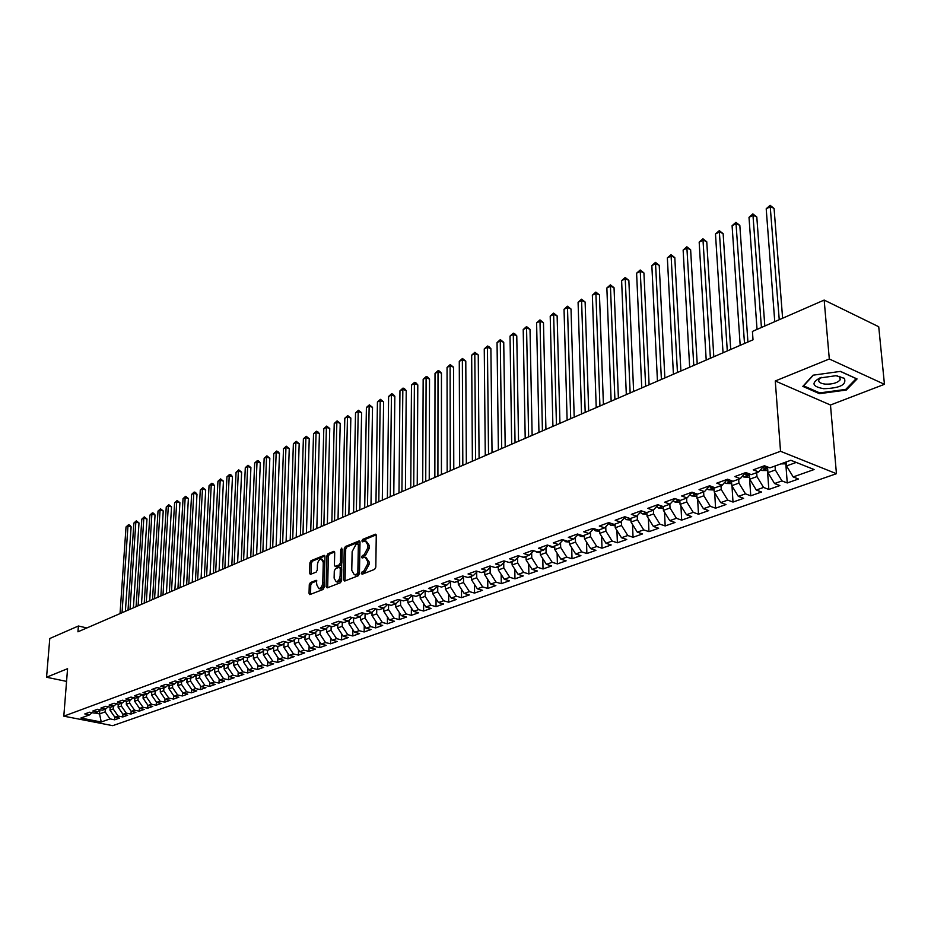<?xml version="1.0" encoding="UTF-8"?>
<svg xmlns="http://www.w3.org/2000/svg" width="931" height="931" viewBox="0 0 931 931"><rect width="100%" height="100%" fill="white"/><g stroke="black" fill="none" stroke-linecap="round" stroke-linejoin="round"><path stroke-width="1.4" d="M361.321 573.333L362.112 574.252L374.599 569.376L375.81 567.142L376.264 535.523L375.484 534.196L362.718 539.375L361.891 540.923L362.427 541.842L365.429 540.946L367.908 545.182L367.861 547.789L364.044 554.876L362.438 555.528L361.612 557.075L362.147 558.006L365.127 557.134L367.64 561.44L367.594 564.07L363.765 571.157L362.159 571.785L361.321 573.333M365.918 557.366L369.107 561.859L369.072 564.489L365.231 571.576L363.625 572.204L362.811 573.985M376.171 534.86L364.184 539.805L363.358 541.516M366.232 541.179L369.363 545.613L369.328 548.219L365.511 555.307L363.905 555.947L363.078 557.692M310.419 582.562L309.278 584.691L309.034 593.268L309.767 594.606L323.022 589.498L324.174 587.345L324.954 556.633L324.232 555.33L311.035 560.695L309.907 562.824L309.616 573.1L310.337 574.404L316.144 572.134L317.285 569.993L317.413 564.873C317.843 561.335 319.158 559.38 321.346 558.996L323.278 562.475L322.754 582.69C322.335 586.227 321.032 588.194 318.844 588.567L316.877 585.005L316.237 580.316L310.419 582.562L311.862 582.957L310.733 585.075L310.582 594.35M77.948 631.812L753.016 339.803L752.423 331.424L824.156 300.073L829.312 358.994L775.267 380.977L780.527 451.291L63.808 716.16L67.567 668.691L46.55 677.244L49.785 638.515L78.402 626.004L77.948 631.812M343.586 579.757L344.691 581.049L358.249 575.754L359.447 573.554L360.006 542.214L359.238 540.899L345.424 546.509L344.249 548.696L343.586 579.757L345.157 580.863M340.432 582.713L327.188 587.88L326.118 586.588L326.886 555.842L328.038 553.689L333.973 551.315L334.706 552.618L334.415 565.094L335.16 566.42L339.256 564.849L340.42 562.673L340.711 549.639L341.77 548.08L341.607 580.525L340.432 582.713M780.527 451.291L836.445 473.693L112.721 725.668L63.808 716.16M663.244 506.592L669.994 504.148L664.571 502.228L674.777 498.492L680.212 500.436L687.078 497.945L681.655 495.99L692.047 492.185L697.482 494.163L704.488 491.626L699.053 489.636L709.643 485.761L715.078 487.774L722.212 485.191L716.777 483.166L727.577 479.221L733.011 481.269L740.285 478.627L734.838 476.567L745.847 472.541L751.294 474.624L758.695 471.936L753.249 469.841L764.467 465.744L769.914 467.862L790.826 460.275L814.101 469.538L793.189 476.94L798.472 479.011L787.254 482.956L781.97 480.92L774.557 483.538L779.841 485.563L768.831 489.45L763.548 487.437L756.275 490.02L761.558 492.01L750.758 495.816L745.475 493.849L738.33 496.374L743.613 498.329L733.011 502.065L727.728 500.122L720.722 502.612L726.005 504.532L715.59 508.198L710.306 506.301L703.429 508.733L708.712 510.619L698.483 514.215L693.211 512.353L686.45 514.75L691.721 516.6L681.678 520.138L676.406 518.299L669.773 520.65L663.407 510.374L663.221 506.58L657.821 504.683L647.801 508.349L653.225 510.235L646.603 512.632L641.18 510.77L631.334 514.354L636.746 516.216L630.24 518.579L624.829 516.728L615.17 520.266L620.57 522.082L614.181 524.409L608.781 522.594L599.285 526.062L604.685 527.854L598.4 530.135L593.012 528.354L583.679 531.764L589.067 533.521L582.899 535.767L577.511 534.01L568.341 537.362L573.729 539.096L567.666 541.295L562.289 539.573L553.27 542.866L558.647 544.565L552.688 546.73L547.323 545.042L538.467 548.278L543.82 549.953L537.967 552.071L532.613 550.407L523.909 553.596L529.262 555.237L523.501 557.332L518.148 555.691L509.594 558.821L514.936 560.439L509.269 562.499L503.927 560.881L495.513 563.953L500.843 565.559L495.28 567.573L489.95 565.99L481.676 569.016L486.994 570.587L481.513 572.577L476.195 571.006L468.06 573.985L473.367 575.533L467.979 577.488L462.672 575.952L454.665 578.873L459.961 580.397L454.654 582.329L449.37 580.804L441.48 583.69L446.764 585.192L441.55 587.077L436.278 585.587L428.516 588.427L433.788 589.905L428.656 591.767L423.384 590.301L415.761 593.082L421.01 594.537L415.959 596.375L410.711 594.921L403.204 597.667L408.441 599.098L403.472 600.902L398.235 599.483L390.834 602.182L396.071 603.591L391.171 605.371L385.946 603.963L378.661 606.628L383.886 608.013L379.057 609.77L373.855 608.385L366.686 611.004L371.888 612.377L367.14 614.099L361.938 612.738L354.886 615.31L360.076 616.659L355.398 618.359L350.207 617.02L343.26 619.557L348.438 620.884L343.83 622.56L338.663 621.233L331.808 623.735L336.975 625.05L332.437 626.691L327.281 625.388L320.543 627.855L325.687 629.147L321.218 630.764L316.075 629.484L309.429 631.905L314.562 633.185L310.163 634.779L305.031 633.511L298.49 635.908L303.599 637.165L299.27 638.736L294.149 637.491L287.702 639.841L292.8 641.087L288.529 642.634L283.431 641.401L277.077 643.728L282.163 644.95L277.95 646.475L272.864 645.264L266.603 647.545L271.666 648.756L267.511 650.269L262.449 649.058L256.269 651.316L261.332 652.515L257.235 653.993L252.185 652.817L246.098 655.04L251.137 656.215L247.099 657.682L242.06 656.506L236.055 658.706L241.082 659.858L237.102 661.301L232.087 660.149L226.163 662.313L231.179 663.454L227.245 664.885L222.241 663.745L216.411 665.874L221.403 667.003L217.528 668.411L212.547 667.294L206.787 669.389L211.768 670.506L207.95 671.891L202.97 670.785L197.291 672.857L202.26 673.951L198.489 675.324L193.532 674.23L187.934 676.278L192.88 677.361L189.168 678.711L184.222 677.628L178.705 679.642L183.628 680.724L179.974 682.051L175.04 680.98L169.593 682.97L174.504 684.029L170.897 685.344L165.986 684.297L160.597 686.252L165.509 687.299L161.936 688.603L157.036 687.555L151.73 689.499L156.617 690.523L153.091 691.803L148.215 690.779L142.978 692.687L147.854 693.711L144.375 694.968L139.51 693.956L134.343 695.841L139.196 696.853L135.763 698.099L130.922 697.098L125.813 698.96L130.654 699.949L127.268 701.183L122.438 700.193L117.399 702.032L122.217 703.01L118.877 704.232L114.059 703.254L109.09 705.07L113.896 706.035L110.603 707.234L105.797 706.268L100.885 708.06L105.68 709.015L102.422 710.202L97.639 709.247L92.797 711.016L97.569 711.971L94.345 713.134L89.585 712.192L84.791 713.937L89.551 714.88L92.111 712.692M664.513 512.155L665.176 525.945L675.045 522.477L669.773 520.65M665.176 525.945L659.916 524.141L653.399 526.457L647.068 516.274L646.905 512.527M648.372 518.369L648.965 531.659L658.659 528.249L653.399 526.457M648.965 531.659L643.705 529.879L637.304 532.148L631.02 522.058L630.857 518.346M632.51 524.467L633.045 537.268L642.565 533.917L637.304 532.148M633.045 537.268L627.785 535.523L621.489 537.746L615.24 527.761L615.1 524.072M616.916 530.437L617.393 542.785L626.749 539.48L621.489 537.746M617.393 542.785L612.144 541.062L605.953 543.25L599.739 533.347L599.622 529.692M601.589 536.303L602.008 548.196L611.202 544.961L605.953 543.25M602.008 548.196L596.759 546.509L590.685 548.662L584.505 538.851L584.4 535.22M586.518 542.051L586.879 553.526L595.921 550.337L590.685 548.662M586.879 553.526L581.642 551.862L575.672 553.98L569.528 544.263L569.435 540.655M571.704 547.696L572.006 558.763L580.897 555.632L575.672 553.98M572.006 558.763L566.781 557.122L560.916 559.205L554.806 549.569L554.725 545.997M557.122 553.235L557.39 563.907L566.129 560.834L560.916 559.205M557.39 563.907L552.176 562.301L546.404 564.349L540.329 554.795L540.259 551.245M542.796 558.67L543.017 568.969L551.618 565.943L546.404 564.349M543.017 568.969L537.804 567.386L532.125 569.4L526.096 559.938L526.027 556.412M528.692 564L528.878 573.95L537.327 570.971L532.125 569.4M528.878 573.95L523.676 572.39L518.09 574.369L512.097 564.989L512.038 561.486M514.808 569.248L514.959 578.849L523.28 575.917L518.09 574.369M514.959 578.849L509.781 577.313L504.276 579.268L498.318 569.958L498.271 566.49M501.157 574.392L501.274 583.667L509.466 580.793L504.276 579.268M501.274 583.667L496.095 582.166L490.695 584.074L484.772 574.858L484.737 571.401M487.728 579.454L487.809 588.415L495.862 585.576L490.695 584.074M487.809 588.415L482.642 586.926L477.324 588.811L471.435 579.664L471.412 576.242M474.496 584.424L474.554 593.082L482.491 590.289L477.324 588.811M474.554 593.082L469.399 591.616L464.162 593.466L458.308 584.4L458.296 581.002M461.485 589.311L461.52 597.667L469.317 594.921L464.162 593.466M461.52 597.667L456.376 596.236L451.221 598.051L445.39 589.067L445.39 585.68M448.672 594.118L448.684 602.194L456.353 599.494L451.221 598.051M448.684 602.194L443.552 600.774L438.478 602.566L432.682 593.652L432.694 590.301M436.045 598.842L436.045 606.64L443.598 603.986L438.478 602.566M436.045 606.64L430.925 605.243L425.921 607.012L420.172 598.168L420.184 594.839M423.628 603.486L423.593 611.027L431.041 608.409L425.921 607.012M423.593 611.027L418.485 609.642L413.573 611.388L407.848 602.625L407.871 599.308M411.397 608.048L411.339 615.344L418.671 612.761L413.573 611.388M411.339 615.344L406.253 613.983L401.401 615.694L395.71 607L395.745 603.707M399.341 612.551L399.271 619.592L406.498 617.055L401.401 615.694M399.271 619.592L394.197 618.254L389.426 619.941L383.77 611.318L383.805 608.048M387.471 616.962L387.389 623.782L394.5 621.268L389.426 619.941M387.389 623.782L382.327 622.455L377.625 624.119L371.993 615.566L372.051 612.226M375.775 621.314L375.682 627.901L382.688 625.434L377.625 624.119M375.682 627.901L370.631 626.598L365.999 628.239L360.402 619.743L360.46 616.287M364.254 625.597L364.149 631.963L371.05 629.531L365.999 628.239M364.149 631.963L359.11 630.683L354.548 632.289L348.985 623.863L349.055 620.302M352.907 629.81L352.791 635.966L359.587 633.569L354.548 632.289M352.791 635.966L347.752 634.698L343.26 636.292L337.732 627.936L337.813 624.259M341.724 633.953L341.596 639.911L348.287 637.549L343.26 636.292M341.596 639.911L336.568 638.654L332.146 640.225L326.641 631.928L326.734 628.169M330.691 638.038L330.552 643.798L337.162 641.471L332.146 640.225M330.552 643.798L325.547 642.565L321.183 644.112L315.714 635.873L315.818 632.021M319.822 642.053L319.682 647.627L326.187 645.334L321.183 644.112M319.682 647.627L314.69 646.405L310.395 647.929L304.949 639.76L305.065 635.815M309.115 646.021L308.964 651.397L315.376 649.14L310.395 647.929M308.964 651.397L303.983 650.199L299.747 651.7L294.336 643.6L294.464 639.562M298.548 649.919L298.397 655.121L304.716 652.887L299.747 651.7M298.397 655.121L293.428 653.934L289.25 655.412L283.874 647.371L284.013 643.251M288.144 653.76L287.982 658.787L294.208 656.588L289.25 655.412M287.982 658.787L283.024 657.623L278.904 659.078L273.551 651.095L273.702 646.905M277.88 657.542L277.706 662.407L283.85 660.242L278.904 659.078M277.706 662.407L272.771 661.254L268.71 662.697L263.38 654.772L263.543 650.501M267.756 661.266L267.581 665.968L273.633 663.838L268.71 662.697M267.581 665.968L262.658 664.839L258.655 666.259L253.348 658.392L253.523 654.051M257.771 664.943L257.584 669.494L263.566 667.387L258.655 666.259M257.584 669.494L252.685 668.365L248.728 669.773L243.468 661.953L243.654 657.554M247.914 668.563L247.739 672.962L253.628 670.879L248.728 669.773M247.739 672.962L242.84 671.856L238.953 673.229L233.704 665.479L233.902 661.01M238.208 672.135L238.022 676.383L243.829 674.335L238.953 673.229M238.022 676.383L233.146 675.289L229.294 676.651L224.092 668.958L224.301 664.42M228.619 675.65L228.432 679.758L234.17 677.733L229.294 676.651M228.432 679.758L223.568 678.676L219.774 680.026L214.596 672.38L214.817 667.795L211.768 670.506M219.169 679.118L218.971 683.086L224.639 681.096L219.774 680.026M218.971 683.086L214.13 682.027L210.383 683.354L205.227 675.755L205.448 671.332M209.836 682.539L209.65 686.368L215.224 684.401L210.383 683.354M209.65 686.368L204.808 685.321L201.119 686.636L195.987 679.095L196.208 674.824M200.631 685.903L200.444 689.615L205.949 687.672L201.119 686.636M200.444 689.615L195.626 688.579L191.984 689.871L186.875 682.388L187.096 678.257M191.542 689.231L191.355 692.815L196.79 690.895L191.984 689.871M191.355 692.815L186.549 691.791L182.953 693.06L177.879 685.635L178.1 681.643M182.581 692.513L182.395 695.969L187.759 694.084L182.953 693.06M182.395 695.969L177.6 694.957L174.05 696.213L169 688.835L169.221 684.983M173.725 695.748L173.538 699.088L178.833 697.226L174.05 696.213M173.538 699.088L168.767 698.087L165.264 699.332L160.237 692.001L160.458 688.288M164.996 698.937L164.81 702.16L170.036 700.321L165.264 699.332M164.81 702.16L160.051 701.183L156.594 702.405L151.59 695.12L151.811 691.535M156.373 702.079L156.187 705.198L161.342 703.382L156.594 702.405M156.187 705.198L151.439 704.232L148.029 705.43L143.048 698.203L143.269 694.747M147.854 705.186L147.668 708.2L152.765 706.408L148.029 705.43M147.668 708.2L142.943 707.234L139.569 708.433L134.623 701.241L134.844 697.901M139.452 708.247L139.266 711.156L144.293 709.387L139.569 708.433M139.266 711.156L134.553 710.202L131.224 711.389L126.302 704.255L126.511 701.031M131.155 711.272L130.968 714.077L135.938 712.331L131.224 711.389M130.968 714.077L126.267 713.146L122.985 714.31L118.086 707.223L118.295 704.104M122.95 714.263L122.776 716.963L127.675 715.241L122.985 714.31M122.776 716.963L118.086 716.032L114.839 717.184L109.974 710.144L110.184 707.153M114.676 719.814L119.529 718.115L114.839 717.184L114.676 719.814L110.009 718.895L101.235 722.002L80.857 718.034L89.551 714.88M97.569 711.971L100.152 709.748M99.85 710.004L99.57 713.902L105.145 711.889L105.343 709.143M110.009 718.895L105.145 711.889M101.235 722.002L99.57 713.902L94.822 712.96M105.68 709.015L108.299 706.769M109.974 710.144L113.198 708.98L113.396 706.222M118.086 716.032L113.198 708.98M113.896 706.035L116.55 703.755M118.086 707.223L121.356 706.035L121.542 703.266M126.267 713.146L121.356 706.035M122.217 703.01L124.905 700.694M126.302 704.255L129.618 703.056L129.805 700.263M134.553 710.202L129.618 703.056M130.654 699.949L133.366 697.598M134.623 701.241L137.986 700.031L138.16 697.226M142.943 707.234L137.986 700.031M139.196 696.853L141.943 694.468M143.048 698.203L146.458 696.982L146.633 694.154M151.439 704.232L146.458 696.982M147.854 693.711L150.624 691.291M151.59 695.12L155.035 693.874L155.209 691.035M160.051 701.183L155.035 693.874M156.617 690.523L159.434 688.067M160.237 692.001L163.728 690.744L163.903 687.881M168.767 698.087L163.728 690.744M165.509 687.299L168.348 684.797M169 688.835L172.538 687.555L172.701 684.692M177.6 694.957L172.538 687.555M174.504 684.029L177.39 681.492M177.879 685.635L181.464 684.343L181.626 681.445M186.549 691.791L181.464 684.343M183.628 680.724L186.561 678.14M186.875 682.388L190.506 681.073L190.657 678.164M195.626 688.579L190.506 681.073M192.88 677.361L195.847 674.742M195.987 679.095L199.676 677.768L199.828 674.847M204.808 685.321L199.676 677.768M202.26 673.951L205.262 671.298L205.425 671.938M205.227 675.755L208.963 674.416L209.103 671.472M214.13 682.027L208.963 674.416M214.596 672.38L218.378 671.018L218.517 668.051M223.568 678.676L218.378 671.018M221.403 667.003L224.476 664.257M224.092 668.958L227.92 667.574L228.048 664.594M233.146 675.289L227.92 667.574M231.179 663.454L234.298 660.661M233.704 665.479L237.591 664.082L237.719 661.08M242.84 671.856L237.591 664.082M241.082 659.858L244.248 657.018M243.468 661.953L247.402 660.533L247.53 657.519M252.685 668.365L247.402 660.533M251.137 656.215L254.338 653.318M253.348 658.392L257.352 656.949L257.468 653.911M262.658 664.839L257.352 656.949M261.332 652.515L264.567 649.57M263.38 654.772L267.43 653.306L267.546 650.257M272.771 661.254L267.43 653.306M271.666 648.756L274.959 645.765M273.551 651.095L277.659 649.617L277.775 646.44M283.024 657.623L277.659 649.617M282.163 644.95L285.491 641.901M283.874 647.371L288.04 645.87L288.144 642.541M293.428 653.934L288.04 645.87M292.8 641.087L296.174 637.979M294.336 643.6L298.56 642.064L298.665 638.596M303.983 650.199L298.56 642.064M303.599 637.165L307.021 634.011M304.949 639.76L309.232 638.212L309.336 634.581M314.69 646.405L309.232 638.212M314.562 633.185L318.03 629.973M315.714 635.873L320.066 634.302L320.171 630.508M325.547 642.565L320.066 634.302M325.687 629.147L329.202 625.876M326.641 631.928L331.064 630.334L331.157 626.365M336.568 638.654L331.064 630.334M336.975 625.05L340.537 621.71M337.732 627.936L342.212 626.319L342.305 622.164M347.752 634.698L342.212 626.319M348.438 620.884L352.046 617.497M348.985 623.863L353.536 622.222L353.617 617.893M359.11 630.683L353.536 622.222M360.076 616.659L363.73 613.203M360.402 619.743L365.022 618.079L365.092 613.564M370.631 626.598L365.022 618.079M371.888 612.377L375.6 608.851M371.993 615.566L376.683 613.866L376.752 609.153M382.327 622.455L376.683 613.866M383.886 608.013L387.645 604.428M383.77 611.318L388.518 609.596L388.576 604.673M394.197 618.254L388.518 609.596M396.071 603.591L399.888 599.936M395.71 607L400.539 605.255L400.586 600.123M406.253 613.983L400.539 605.255M408.441 599.098L412.317 595.363M407.848 602.625L412.747 600.844L412.782 595.491M418.485 609.642L412.747 600.844M421.01 594.537L424.943 590.731M420.172 598.168L425.153 596.375L425.176 590.789M430.925 605.243L425.153 596.375M433.788 589.905L437.779 586.018M432.682 593.652L437.745 591.825L437.745 586.041M443.552 600.774L437.745 591.825M446.764 585.192L450.813 581.223M445.39 589.067L450.534 587.205L450.523 581.503M456.376 596.236L450.534 587.205M459.961 580.397L464.057 576.359M458.308 584.4L463.533 582.515L463.51 576.894M469.399 591.616L463.533 582.515M473.367 575.533L477.533 571.401M471.435 579.664L476.742 577.755L476.695 572.228M482.642 586.926L476.742 577.755M486.994 570.587L491.219 566.362M484.772 574.858L490.16 572.902L490.102 567.479M496.095 582.166L490.16 572.902M500.843 565.559L505.137 561.242M498.318 569.958L503.799 567.98L503.729 562.65M509.781 577.313L503.799 567.98M514.936 560.439L519.289 556.04M512.097 564.989L517.671 562.976L517.578 557.762M523.676 572.39L517.671 562.976M529.262 555.237L533.672 550.745M526.096 559.938L531.764 557.89L531.659 552.793M537.804 567.386L531.764 557.89M543.82 549.953L548.312 545.357M540.329 554.795L546.09 552.723L545.985 547.742M552.176 562.301L546.09 552.723M558.647 544.565L563.197 539.864M554.806 549.569L560.671 547.451L560.543 542.61M566.781 557.122L560.671 547.451M573.729 539.096L578.349 534.289M569.528 544.263L575.498 542.11L575.358 537.396M581.642 551.862L575.498 542.11M589.067 533.521L593.757 528.599M584.505 538.851L590.568 536.663L590.429 532.101M596.759 546.509L590.568 536.663M604.685 527.854L609.444 522.815M599.739 533.347L605.906 531.124L605.755 526.725M612.144 541.062L605.906 531.124M620.57 522.082L625.411 516.926M615.24 527.761L621.524 525.491L621.349 521.255M627.785 535.523L621.524 525.491M636.746 516.216L641.657 510.933M631.02 522.058L637.398 519.754L637.235 515.693M643.705 529.879L637.398 519.754M653.225 510.235L658.205 504.823M647.068 516.274L653.574 513.924L653.387 510.048M659.916 524.141L653.574 513.924M669.994 504.148L675.056 498.597M663.407 510.374L670.029 507.977L669.843 504.195M676.406 518.299L670.029 507.977M687.078 497.945L692.222 492.255M686.45 514.75L680.049 504.369L679.828 500.296M680.049 504.369L686.787 501.937L686.578 498.12M693.211 512.353L686.787 501.937M704.488 491.626L709.701 485.784M703.429 508.733L696.982 498.248L696.737 493.896M696.982 498.248L703.848 495.769L703.627 491.929M710.306 506.301L703.848 495.769M722.212 485.191L727.46 479.256M720.722 502.612L714.24 492.022L713.961 487.355M714.24 492.022L721.222 489.497L720.99 485.633M727.728 500.122L721.222 489.497M740.285 478.627L745.498 472.669M738.33 496.374L731.801 485.679L731.487 480.687M731.801 485.679L738.923 483.108L738.667 479.209M745.475 493.849L738.923 483.108M758.695 471.936L763.874 465.966M756.275 490.02L749.711 479.221L749.35 473.891M749.711 479.221L756.961 476.602L756.694 472.669M763.548 487.437L756.961 476.602M774.557 483.538L767.947 472.634L767.54 466.943M767.947 472.634L775.337 469.969L775.046 466M781.97 480.92L775.337 469.969M86.897 627.948L78.402 626.004M46.55 677.244L66.567 681.399M775.267 380.977L830.475 405.008L884.45 384.317L829.312 358.994M884.45 384.317L878.724 326.734L824.156 300.073M830.475 405.008L836.445 473.693M793.189 476.94L786.532 465.931L786.23 461.939M786.532 465.931L796.226 462.428M819.455 393.673L846.291 390.042L857.079 378.952L840.472 371.388L813.054 375.193L802.825 386.377L819.455 393.673L819.373 392.754M67.067 674.998L66.718 679.49M785.822 464.034L787.254 482.956M767.493 470.667L768.831 489.45M749.502 477.184L750.758 495.816M731.987 485.982L733.011 502.065M714.671 492.72L715.59 508.198M697.645 499.33L698.483 514.215M680.933 505.812L681.678 520.138M359.925 541.551L346.879 546.928L345.704 549.104L345.052 580.153M357.027 573.799L357.853 572.262L358.354 544.775L357.818 543.855L355.91 544.577L352.139 551.606L351.767 570.331L354.257 574.636L358.493 574.206L359.331 572.67L357.853 572.262M357.993 543.902L359.82 545.194L359.331 572.67M354.979 574.834L356.817 574.869L355.351 574.462M358.493 574.206L356.817 574.869M334.636 551.978L329.481 554.096L328.329 556.249L327.665 587.694M336.394 566.758L340.723 565.257L341.886 563.08L342.166 550.058L340.711 549.639M342.282 549.43L342.166 550.058M334.113 578.116L336.138 581.7C338.384 581.316 339.71 579.326 340.141 575.742L340.292 568.527L339.21 567.258L335.439 568.76L334.287 570.936L334.113 578.116M337.01 581.933L337.604 582.096C339.85 581.712 341.177 579.734 341.596 576.138L340.141 575.742M339.768 567.258L341.758 568.934L341.596 576.138M316.877 580.956L311.862 582.957M319.74 588.799L320.299 588.951C322.487 588.578 323.79 586.623 324.221 583.074L322.754 582.69M321.928 559.159L324.733 562.883L324.221 583.074M324.884 555.993L312.479 561.102L311.35 563.22L311.14 574.148M846.186 388.937L846.291 390.042M67.055 674.998L66.706 679.479M780.865 463.894L786.381 463.836M782.61 318.227L774.08 208.463L770.554 206.612L766.201 208.777L774.755 321.661M779.247 319.694L770.112 205.332L774.08 208.463M766.201 208.777L770.112 205.332M767.796 470.562L761.837 470.492L760.615 469.724M764.817 326.001L756.81 217.016L753.272 215.201L749.001 217.319L757.031 329.411M762.861 467.129L764.153 468.537L766.655 468.386L764.723 465.837M761.43 327.479L752.865 213.921L756.81 217.016M749.001 217.319L752.865 213.921M749.571 477.161L743.811 477.033L742.449 476.148M747.919 342.003L739.831 225.43L736.293 223.638L732.092 225.721L740.18 345.354M744.695 473.588L746.08 475.113L748.536 474.973L746.953 472.971M744.509 343.481L735.932 222.346L739.831 225.43M732.092 225.721L735.932 222.346M823.691 388.704C839.96 388.192 846.849 384.724 844.347 378.312L835.957 375.705L819.815 377.986C810.971 383.025 812.274 386.598 823.691 388.704M821.456 377.381L818.954 379.534C818.035 381.966 820.176 383.502 825.39 384.131C832.582 384.34 837.516 382.897 840.181 379.813L839.506 376.997L837.132 375.821M840.321 371.411L856.183 378.638L845.744 389.391L819.734 392.905L803.628 385.83L813.403 375.146M731.673 483.643L726.122 483.457L724.621 482.456M730.707 349.451L723.143 233.681L719.616 231.924L715.485 233.984L723.038 352.768M726.855 479.942L728.333 481.571L730.754 481.432L729.59 479.977M727.297 350.929L719.279 230.644L723.143 233.681M715.485 233.984L719.279 230.644M714.112 489.997L708.759 489.764L707.129 488.659M713.809 356.759L706.757 241.804L703.219 240.082L699.169 242.095L706.21 360.053M709.364 486.168L710.9 487.902L713.286 487.786L712.657 486.878M710.388 358.237L702.917 238.79L706.757 241.804M699.169 242.095L702.917 238.79M696.877 496.235L691.71 495.955L689.964 494.745M697.214 363.94L690.639 249.787L687.113 248.088L683.133 250.067L689.662 367.21M692.187 492.301L693.793 494.128L696.097 493.663M693.77 365.429L686.834 246.785L690.639 249.787M683.133 250.067L686.834 246.785M679.944 502.368L674.963 502.042L673.113 500.727M680.898 371.004L674.8 257.631L671.274 255.955L667.352 257.899L673.416 374.239M675.638 498.807L677 500.238L679.316 500.133M677.454 372.493L671.03 254.663L674.8 257.631M667.352 257.899L671.03 254.663M663.314 508.384L658.52 508.012L656.564 506.604M664.862 377.928L659.229 265.335L655.703 263.694L651.851 265.614L657.449 381.14M659.497 505.277L660.498 506.243L662.569 506.348M661.406 379.429L655.482 262.391L659.229 265.335M651.851 265.614L655.482 262.391M646.975 514.308L642.355 513.877L640.319 512.376M649.105 384.747L643.915 272.923L640.388 271.305L636.606 273.19L641.75 387.936M643.705 511.643L645.916 512.399M645.649 386.249L640.202 270.002L643.915 272.923M636.606 273.19L640.202 270.002M630.939 520.08L626.482 519.649L624.352 518.055M633.615 391.451L628.856 280.382L625.341 278.788L621.617 280.638L626.319 394.604M628.355 517.927L629.263 518.241M630.147 392.952L625.178 277.485L628.856 280.382M621.617 280.638L625.178 277.485M615.17 525.724L610.887 525.317L608.665 523.641M618.393 398.037L614.041 287.714L610.527 286.154L606.861 287.97L611.143 401.168M614.914 399.539L610.387 284.851L614.041 287.714M606.861 287.97L610.387 284.851M599.669 531.275L595.549 530.879L593.256 529.122M603.416 404.52L599.459 294.929L595.956 293.393L592.36 295.185L596.224 407.627M599.925 406.021L595.852 292.09L599.459 294.929M592.36 295.185L595.852 292.09M584.447 536.733L580.479 536.361L578.116 534.522M588.683 410.885L585.122 302.028L581.631 300.515L578.081 302.284L581.549 413.969M585.192 412.398L581.538 299.212L585.122 302.028M578.081 302.284L581.538 299.212M569.469 542.098L565.652 541.737L563.29 539.899M574.194 417.158L571.017 309.022L567.526 307.521L564.035 309.267L567.119 420.218M570.703 418.659L567.456 306.218L571.017 309.022M564.035 309.267L567.456 306.218M554.76 547.37L551.082 547.032L549.022 545.578M559.95 423.314L557.134 315.9L553.642 314.422L550.209 316.133L552.921 426.351M556.447 424.827L553.608 313.119L557.134 315.9M550.209 316.133L553.608 313.119M540.283 552.56L536.756 552.234L535.057 551.175M545.927 429.377L543.471 322.661L539.992 321.218L536.605 322.894L538.956 432.403M542.424 430.902L539.968 319.903L543.471 322.661M536.605 322.894L539.968 319.903M526.05 557.669L521.43 556.703M532.136 435.347L530.018 329.33L526.539 327.898L523.21 329.551L525.212 438.338M528.633 436.86L526.539 326.583L530.018 329.33M523.21 329.551L526.539 326.583M509.001 562.417L508.361 562.219M509.397 562.452L512.062 562.685M518.555 441.224L516.775 335.882L513.307 334.473L510.025 336.103L511.689 444.192M515.052 442.737L513.307 334.473L513.33 333.17L514.715 333.729L516.775 335.882M510.025 336.103L513.33 333.17M495.758 567.398L498.294 567.631M505.196 447.008L503.741 342.34L500.273 340.955L497.049 342.561L498.376 449.952M501.681 448.521L500.273 340.955L500.319 339.64L503.741 342.34M497.049 342.561L500.319 339.64M482.328 572.274L484.748 572.495M492.034 452.699L490.893 348.694L487.437 347.333L484.26 348.916L485.272 455.62M488.531 454.212L487.437 347.333L487.507 346.029L488.88 346.565L490.893 348.694M484.26 348.916L487.507 346.029M469.119 577.069L471.412 577.278M479.093 458.296L478.255 354.955L474.798 353.617L471.668 355.177L472.378 461.206M475.578 459.809L474.798 353.617L474.88 352.302L478.255 354.955M471.668 355.177L474.88 352.302M456.109 581.794L458.296 581.98M466.338 463.813L465.791 361.123L462.358 359.797L459.274 361.333L459.67 466.699M462.823 465.325L462.358 359.797L462.451 358.493L465.791 361.123M459.274 361.333L462.451 358.493M443.319 586.437L445.39 586.623M453.781 469.247L453.525 367.198L450.092 365.895L447.055 367.408L447.159 472.11M450.278 470.76L450.092 365.895L450.208 364.591L453.525 367.198M447.055 367.408L450.208 364.591M430.716 591.01L432.682 591.185M441.422 474.589L441.445 373.191L438.012 371.9L435.021 373.389L434.847 477.428M437.907 476.113L438.012 371.9L438.14 370.596L439.513 371.108L441.445 373.191M435.021 373.389L438.14 370.596M418.31 595.514L420.184 595.677M429.238 479.861L429.528 379.092L426.107 377.811L423.163 379.278L422.709 482.677M425.735 481.374L426.107 377.811L426.258 376.508L427.632 377.02L429.528 379.092M423.163 379.278L426.258 376.508M406.091 599.948L407.859 600.099M417.239 485.051L417.798 384.899L414.388 383.642L411.479 385.085L410.757 487.856M413.736 486.564L414.388 383.642L414.551 382.338L415.913 382.839L417.798 384.899M411.479 385.085L414.551 382.338M394.069 604.324L395.733 604.463M405.416 490.16L406.23 390.624L402.832 389.391L399.958 390.811L398.992 492.941M401.913 491.684L402.832 389.391L403.007 388.087L404.368 388.576L406.23 390.624M399.958 390.811L403.007 388.087M382.21 608.618L383.793 608.758M393.778 495.199L394.837 396.269L391.439 395.058L388.611 396.455L387.389 497.969M390.275 496.712L391.439 395.058L391.637 393.755L392.987 394.232L394.837 396.269M388.611 396.455L391.637 393.755M370.55 612.866L372.039 612.982M382.304 500.168L383.595 401.831L380.209 400.633L377.427 402.017L375.961 502.903M378.801 501.681L380.209 400.633L380.418 399.329L383.595 401.831M377.427 402.017L380.418 399.329M359.052 617.032L360.448 617.148M370.992 505.056L372.516 407.324L369.142 406.137L366.395 407.499L364.696 507.779M367.489 506.569L369.142 406.137L369.363 404.834L372.516 407.324M366.395 407.499L369.363 404.834M347.717 621.152L349.032 621.256M359.843 509.874L361.6 412.724L358.226 411.56L355.526 412.899L353.582 512.585M356.352 511.387L358.226 411.56L358.47 410.257L361.6 412.724M355.526 412.899L358.47 410.257M336.557 625.201L337.79 625.295M348.857 514.634L350.836 418.054L347.472 416.902L344.807 418.228L342.643 517.322M345.366 516.146L347.472 416.902L347.717 415.61L350.836 418.054M344.807 418.228L347.717 415.61M325.559 629.193L326.711 629.286M338.023 519.312L340.211 423.314L336.859 422.185L334.229 423.489L331.855 521.988M334.532 520.825L336.859 422.185L337.127 420.882L340.211 423.314M334.229 423.489L337.127 420.882M314.631 633.127L315.784 633.22M327.351 523.932L329.749 428.504L326.397 427.376L323.802 428.667L321.218 526.585M323.86 525.445L326.397 427.376L326.676 426.084L329.749 428.504M323.802 428.667L326.676 426.084M303.785 636.99L305.031 637.083M316.819 528.494L319.414 433.613L316.075 432.508L313.526 433.776L310.733 531.124M313.34 529.995L316.075 432.508L316.365 431.216L317.704 431.658L319.414 433.613M313.526 433.776L316.365 431.216M293.114 640.807L294.417 640.912M306.439 532.986L309.232 438.664L305.903 437.57L303.378 438.827L300.387 535.593M302.959 534.487L305.903 437.57L306.206 436.278L309.232 438.664M303.378 438.827L306.206 436.278M282.582 644.566L283.967 644.671M296.198 537.408L299.177 443.633L295.86 442.562L293.37 443.796L290.193 540.015M292.718 538.909L295.86 442.562L296.174 441.271L299.177 443.633M293.37 443.796L296.174 441.271M273.656 648.383L272.224 648.244M286.096 541.784L289.262 448.544L285.957 447.485L283.501 448.707L280.126 544.356M282.628 543.273L285.957 447.485L286.283 446.193L289.262 448.544M283.501 448.707L286.283 446.193M263.485 652.037L262.018 651.886M276.135 546.09L279.486 453.397L276.181 452.338L273.761 453.548L270.199 548.65M272.678 547.591L276.181 452.338L276.519 451.058L277.834 451.477L279.486 453.397M273.761 453.548L276.519 451.058M253.465 655.657L251.964 655.459M266.313 550.337L269.827 458.168L266.534 457.133L264.148 458.32L260.412 552.886M262.856 551.839L266.534 457.133L266.883 455.853L269.827 458.168M264.148 458.32L266.883 455.853M243.585 659.218L242.048 658.997M256.619 554.527L260.308 462.893L257.026 461.869L254.663 463.033L250.753 557.064M253.162 556.028L257.026 461.869L257.375 460.589L258.69 460.996L260.308 462.893M254.663 463.033L257.375 460.589M233.832 662.721L232.273 662.476M247.052 558.67L250.905 467.548L247.634 466.536L245.295 467.688L241.234 561.184M243.596 560.159L247.634 466.536L247.995 465.256L250.905 467.548M245.295 467.688L247.995 465.256M224.208 666.189L222.637 665.909M237.614 562.755L241.629 472.133L238.359 471.144L236.067 472.285L231.831 565.257M234.17 564.244L238.359 471.144L238.732 469.864L241.629 472.133M236.067 472.285L238.732 469.864M214.724 669.61L213.129 669.296M228.293 566.781L232.471 476.672L229.212 475.683L226.943 476.812L222.556 569.272M224.86 568.271L229.212 475.683L229.596 474.414L230.9 474.81L232.471 476.672M226.943 476.812L229.596 474.414M205.367 672.985L203.749 672.636M219.099 570.761L223.428 481.152L220.181 480.175L217.935 481.292L213.397 573.228M215.666 572.239L220.181 480.175L220.577 478.906L223.428 481.152M217.935 481.292L220.577 478.906M196.138 676.302L194.498 675.929M210.034 574.683L214.502 485.575L211.256 484.609L209.044 485.714L204.355 577.139M206.601 576.161L211.256 484.609L211.663 483.34L212.955 483.724L214.502 485.575M209.044 485.714L211.663 483.34M187.026 679.595L185.374 679.176M201.073 578.558L205.681 489.939L202.458 488.984L200.27 490.067L195.44 581.002M197.651 580.036L202.458 488.984L202.865 487.716L205.681 489.939M200.27 490.067L202.865 487.716M178.03 682.83L176.378 682.388M192.228 582.387L196.988 494.245L193.764 493.302L191.611 494.384L186.631 584.808M188.818 583.853L193.764 493.302L194.183 492.045L195.475 492.418L196.988 494.245M191.611 494.384L194.183 492.045M169.163 686.031L167.499 685.553M183.5 586.158L188.388 498.504L185.176 497.573L183.046 498.632L177.937 588.567M180.102 587.636L185.176 497.573L185.606 496.316L188.388 498.504M183.046 498.632L185.606 496.316M160.411 689.184L158.724 688.684M174.888 589.882L179.904 502.705L176.704 501.786L174.597 502.833L169.349 592.279M171.49 591.36L176.704 501.786L177.134 500.529L179.904 502.705M174.597 502.833L177.134 500.529M151.765 692.303L150.077 691.768M166.381 593.571L171.525 506.86L168.325 505.952L166.253 506.976L160.877 595.945M162.983 595.037L168.325 505.952L168.779 504.695L171.525 506.86M166.253 506.976L168.779 504.695M143.234 695.387L141.535 694.817M157.979 597.202L163.239 510.956L160.062 510.06L158.014 511.084L152.509 599.564M154.581 598.668L160.062 510.06L160.516 508.803L163.239 510.956M158.014 511.084L160.516 508.803M134.809 698.425L133.11 697.819M149.682 600.786L155.058 515.006L151.893 514.121L149.868 515.122L144.235 603.148M146.295 602.252L151.893 514.121L152.347 512.876L153.615 513.225L155.058 515.006M149.868 515.122L152.347 512.876M126.488 701.427L124.789 700.787M141.477 604.335L146.982 519.009L143.828 518.136L141.815 519.126L136.077 606.675M138.102 605.802L143.828 518.136L144.293 516.88L146.982 519.009M141.815 519.126L144.293 516.88M118.272 704.383L116.643 703.778M133.389 607.838L138.998 522.954L135.845 522.093L133.878 523.071L128.013 610.166M130.014 609.293L135.845 522.093L136.322 520.848L138.998 522.954M133.878 523.071L136.322 520.848M110.172 707.316L108.857 706.885M125.382 611.295L131.12 526.865L127.978 526.003L126.022 526.981L120.041 613.61M122.031 612.749L127.978 526.003L128.455 524.77L129.712 525.107L131.12 526.865M126.022 526.981L128.455 524.77M365.231 571.576L363.765 571.157M369.072 564.489L367.594 564.07M369.107 561.859L367.64 561.44M363.905 555.947L362.438 555.528M365.511 555.307L364.044 554.876M369.328 548.219L367.861 547.789M369.363 545.613L367.908 545.182M364.184 539.805L362.718 539.375M376.019 534.534L375.112 534.254M363.625 572.204L362.159 571.785M345.704 549.104L344.249 548.696M346.879 546.928L345.424 546.509M359.762 541.214L358.889 540.958M359.82 545.194L358.354 544.775M327.572 586.984L326.118 586.588M328.329 556.249L326.886 555.842M329.481 554.096L328.038 553.689M334.462 551.606L333.635 551.373M336.952 566.77L335.497 566.362M340.723 565.257L339.256 564.849M341.886 563.08L340.42 562.673M341.758 568.934L340.292 568.527M316.691 580.583L315.912 580.374M324.733 562.883L323.278 562.475M311.059 573.496L309.616 573.1M311.35 563.22L309.907 562.824M312.479 561.102L311.035 560.695M324.71 555.621L323.895 555.388M310.489 593.652L309.034 593.268M310.733 585.075L309.278 584.691M761.954 470.504L767.644 468.433M763.967 465.931L764.153 468.537M743.939 477.044L749.42 475.054M745.906 472.564L746.08 475.113M726.25 483.468L731.545 481.548M728.193 479.453L728.333 481.571M708.875 489.776L713.996 487.925M710.807 486.191L710.9 487.902M691.826 495.967L696.76 494.175M693.723 492.802L693.793 494.128M675.08 502.053L679.839 500.319M676.942 499.272L677 500.238M658.636 508.023L662.907 506.476M660.463 505.614L660.498 506.243M642.471 513.889L646.254 512.515M626.598 519.661L629.903 518.462M610.992 525.328L613.843 524.293M595.665 530.891L598.063 530.018M580.583 536.372L582.562 535.651M565.769 541.749L567.328 541.19M551.199 547.044L552.351 546.625M536.861 552.246L537.629 551.967M326.036 628.821L326.723 628.565M314.911 632.859L315.807 632.533M303.948 636.839L305.042 636.443M293.149 640.761L294.44 640.295M282.675 644.566L283.978 644.089M272.434 648.29L273.667 647.836M262.333 651.956L263.508 651.525M252.382 655.575L253.488 655.168M242.56 659.136L243.596 658.764M232.878 662.651L233.844 662.302M223.324 666.119L224.231 665.793M213.897 669.54L214.747 669.238M204.599 672.927L205.39 672.636M195.429 676.255L196.15 675.987M186.375 679.549L187.038 679.304M177.437 682.784L178.054 682.563M355.723 575.044L354.257 574.636M336.626 566.828L335.16 566.42M337.604 582.096L336.138 581.7M320.299 588.951L318.844 588.567M839.506 376.997L844.347 378.312M839.867 376.322L840.181 379.813"/></g></svg>
